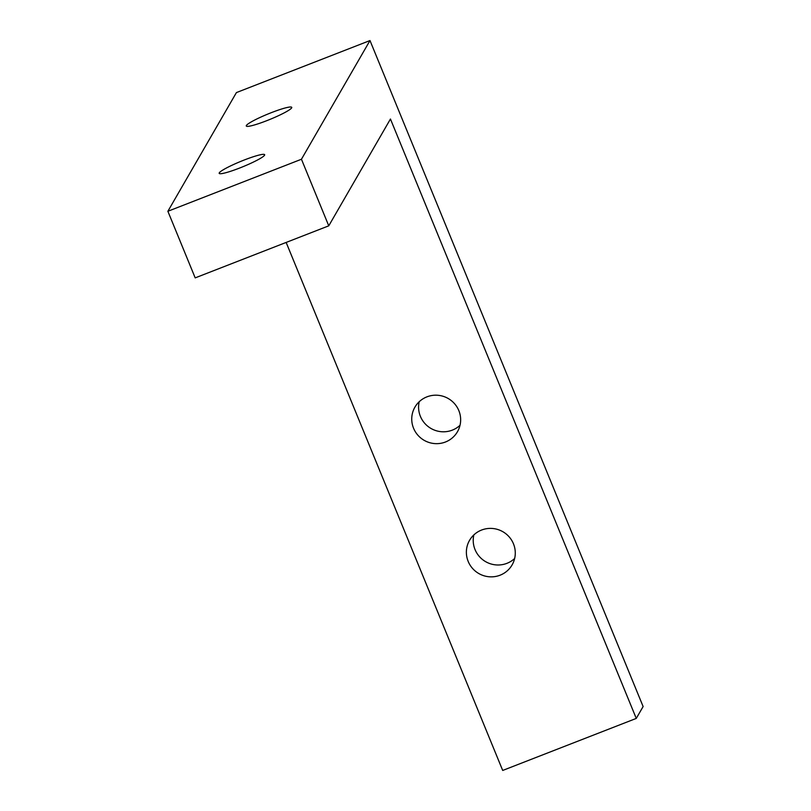 <?xml version="1.0" encoding="UTF-8"?>
<svg xmlns="http://www.w3.org/2000/svg" width="811" height="811" viewBox="0 0 811 811"><rect width="100%" height="100%" fill="white"/><g stroke="black" fill="none" stroke-linecap="round" stroke-linejoin="round"><path stroke-width="1.22" d="M636.27 718.414L390.446 119.014L328.759 225.833L195.187 277.879L167.877 211.276L236.417 92.586L369.988 40.55L643.123 706.543L636.27 718.414L502.698 770.45L286.151 242.438M328.759 225.833L301.449 159.24L167.877 211.276M239.6 168.049A24.573 2.869 157.7 0 1 219.193 173.351A24.573 2.869 157.7 0 1 240.837 161.369A24.573 2.869 157.7 0 1 264.66 154.708A24.573 2.869 157.7 0 1 239.6 168.049M266.697 120.707A24.573 2.869 157.7 0 1 246.28 126.009A24.573 2.869 157.7 0 1 267.924 114.027A24.573 2.869 157.7 0 1 291.747 107.356A24.573 2.869 157.7 0 1 266.697 120.707M301.449 159.24L369.988 40.55M514.65 558.475A24.573 24.127 30 0 1 473.847 534.905M460.019 425.278A24.573 24.127 30 0 1 419.216 401.709M500.083 575.202A24.573 24.127 30 0 1 469.549 540.339A24.573 24.127 30 0 1 502.891 531.732A24.573 24.127 30 0 1 500.083 575.202M445.452 442.005A24.573 24.127 30 0 1 414.918 407.142A24.573 24.127 30 0 1 448.26 398.536A24.573 24.127 30 0 1 445.452 442.005"/></g></svg>

